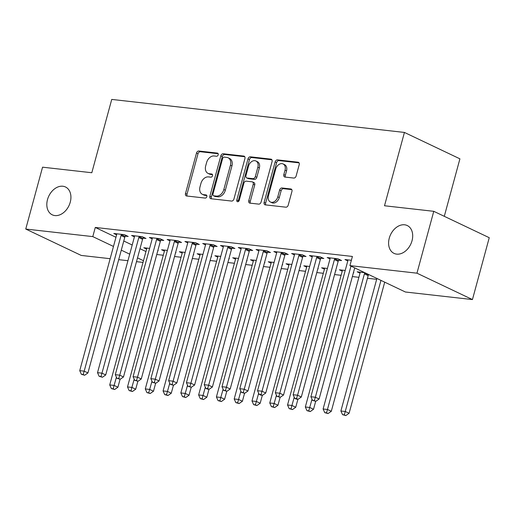 <?xml version="1.0" encoding="UTF-8"?>
<svg xmlns="http://www.w3.org/2000/svg" width="515" height="515" viewBox="0 0 515 515"><rect width="100%" height="100%" fill="white"/><g stroke="black" fill="none" stroke-linecap="round" stroke-linejoin="round"><path stroke-width="0.77" d="M218.193 154.815A1.654 1.197 -64.6 0 0 217.684 153.18A1.654 1.197 -64.6 0 0 217.401 153.103L198.854 151.011A2.363 1.712 -64.6 0 0 196.498 153.064L185.497 193.543A2.363 1.712 -64.6 0 0 186.23 195.874A2.363 1.712 -64.6 0 0 186.636 195.99L205.176 198.082A1.654 1.197 -64.6 0 0 206.83 196.646A1.654 1.197 -64.6 0 0 206.315 195.011A1.654 1.197 -64.6 0 0 206.032 194.934L203.637 194.664A7.564 5.478 -64.6 0 1 202.344 194.297A7.564 5.478 -64.6 0 1 200.007 186.836L200.921 183.462A7.564 5.478 -64.6 0 1 208.459 176.896L210.86 177.166A1.654 1.197 -64.6 0 0 212.508 175.731A1.654 1.197 -64.6 0 0 212 174.096A1.654 1.197 -64.6 0 0 211.717 174.019L209.315 173.748A7.564 5.478 -64.6 0 1 208.021 173.381A7.564 5.478 -64.6 0 1 205.685 165.92L206.605 162.547A7.564 5.478 -64.6 0 1 214.143 155.981L216.545 156.251A1.654 1.197 -64.6 0 0 218.193 154.815M389.263 238.175A15.411 11.163 -64.6 0 0 394.02 253.374A15.411 11.163 -64.6 0 0 412.026 240.743A15.411 11.163 -64.6 0 0 407.262 225.544A15.411 11.163 -64.6 0 0 389.263 238.175M47.489 199.62A15.411 11.163 -64.6 0 0 52.253 214.819A15.411 11.163 -64.6 0 0 70.252 202.189A15.411 11.163 -64.6 0 0 65.489 186.984A15.411 11.163 -64.6 0 0 47.489 199.62M293.775 178.061A2.363 1.712 -64.6 0 0 296.131 176.008L299.215 164.652A2.363 1.712 -64.6 0 0 298.488 162.322A2.363 1.712 -64.6 0 0 298.082 162.206L277.488 159.882A2.363 1.712 -64.6 0 0 275.132 161.935L264.131 202.414A2.363 1.712 -64.6 0 0 264.858 204.745A2.363 1.712 -64.6 0 0 265.264 204.861L285.864 207.184A2.363 1.712 -64.6 0 0 288.22 205.131L291.947 191.413A2.363 1.712 -64.6 0 0 291.213 189.082A2.363 1.712 -64.6 0 0 290.808 188.966L281.995 187.975A2.363 1.712 -64.6 0 0 279.639 190.022L277.791 196.827A6.322 4.577 -64.6 0 1 270.407 202.009A6.322 4.577 -64.6 0 1 268.457 195.777L275.692 169.126A6.322 4.577 -64.6 0 1 283.076 163.944A6.322 4.577 -64.6 0 1 285.033 170.175L283.823 174.617A2.363 1.712 -64.6 0 0 284.557 176.948A2.363 1.712 -64.6 0 0 284.962 177.063L293.775 178.061M349.917 265.618L416.957 273.182L472.442 299.569L405.402 292.005L349.917 265.618L352.408 256.451L95.281 227.443L92.79 236.61L113.48 246.447M110.152 258.697L81.235 255.434L25.75 229.046L42.558 167.182L91.812 172.737L111.736 99.421L404.43 132.439L384.505 205.762L433.765 211.317L416.957 273.182M25.75 229.046L92.79 236.61M244.934 158.523A2.363 1.712 -64.6 0 0 244.2 156.193A2.363 1.712 -64.6 0 0 243.801 156.084L223.201 153.76A2.363 1.712 -64.6 0 0 220.845 155.807L209.85 196.292A2.363 1.712 -64.6 0 0 210.577 198.623A2.363 1.712 -64.6 0 0 210.983 198.739L231.576 201.062A2.363 1.712 -64.6 0 0 233.932 199.009L244.934 158.523M250.342 156.817L270.942 159.141A2.363 1.712 -64.6 0 1 271.347 159.257A2.363 1.712 -64.6 0 1 272.075 161.588L261.079 202.067A2.363 1.712 -64.6 0 1 258.723 204.12L249.904 203.129A2.363 1.712 -64.6 0 1 249.505 203.013A2.363 1.712 -64.6 0 1 248.771 200.683L253.232 184.267A2.363 1.712 -64.6 0 0 252.505 181.93A2.363 1.712 -64.6 0 0 252.099 181.821L246.247 181.158A2.363 1.712 -64.6 0 0 243.891 183.211L239.25 200.303A1.654 1.197 -64.6 0 1 237.318 201.661A1.654 1.197 -64.6 0 1 236.803 200.026L247.985 158.871A2.363 1.712 -64.6 0 1 250.342 156.817L251.841 157.532L271.92 159.798M444.291 216.326L459.914 158.832L404.43 132.439M338.722 260.21L341.6 260.539L337.853 258.755L327.18 257.552L330.018 258.897M364.742 272.667L357.172 271.811L360.011 273.162M303.155 256.2L306.039 256.522L302.286 254.738L291.619 253.535L294.451 254.886M335.619 270.742L336.031 270.787L335.658 270.613M327.424 268.457L321.611 267.8L324.444 269.152M267.594 252.189L270.472 252.511L266.725 250.728L256.052 249.524L258.891 250.876M300.058 266.731L300.464 266.776L300.091 266.596M291.863 264.446L286.044 263.789L288.883 265.135M232.027 248.172L234.911 248.5L231.158 246.717L220.491 245.513L223.323 246.859M264.491 262.721L264.903 262.766L264.53 262.586M256.296 260.436L250.483 259.779L253.316 261.124M196.466 244.161L199.344 244.49L195.597 242.707L184.924 241.503L187.763 242.848M228.93 258.704L229.336 258.749L228.963 258.575M220.735 256.418L214.916 255.762L217.755 257.114M160.899 240.151L163.776 240.473L160.03 238.69L149.363 237.486L152.195 238.838M193.363 254.693L193.775 254.738L193.402 254.565M185.168 252.408L179.355 251.751L182.188 253.103M125.338 236.14L128.216 236.462L124.469 234.679L113.796 233.475L116.635 234.827M157.802 250.683L158.208 250.728L157.835 250.548M149.608 248.397L143.788 247.741L146.627 249.086M95.281 227.443L115.972 237.286M123.774 240.994L132.201 245.005M140.009 248.713L145.964 251.545M156.76 254.507L163.287 255.247M174.54 256.515L181.068 257.249M192.327 258.517L198.848 259.257M210.107 260.526L216.635 261.26M227.888 262.534L234.415 263.268M245.668 264.536L252.196 265.276M263.455 266.545L269.976 267.279M281.235 268.553L287.763 269.287M299.015 270.555L305.543 271.296M316.796 272.564L323.323 273.298M334.583 274.566L341.104 275.306M352.363 276.574L358.891 277.308M367.44 278.274L376.671 279.317M175.583 252.685L175.988 252.736L175.615 252.556M167.388 250.406L161.575 249.749L164.407 251.095M143.119 238.142L145.996 238.471L142.249 236.688L131.576 235.484L134.415 236.829M211.144 256.702L211.556 256.747L211.182 256.567M202.949 254.416L197.136 253.76L199.968 255.105M178.686 242.159L181.563 242.481L177.81 240.698L167.143 239.494L169.976 240.84M246.711 260.712L247.116 260.757L246.743 260.577M238.516 258.427L232.703 257.77L235.535 259.122M214.246 246.17L217.124 246.492L213.377 244.709L202.71 243.505L205.543 244.857M282.272 264.723L282.684 264.768L282.31 264.594M274.077 262.438L268.264 261.781L271.096 263.133M249.814 250.181L252.691 250.509L248.938 248.726L238.271 247.522L241.104 248.867M317.839 268.733L318.244 268.785L317.871 268.605M309.644 266.448L303.831 265.798L306.663 267.143M285.374 254.191L288.252 254.519L284.505 252.736L273.838 251.532L276.671 252.878M353.399 272.75L353.811 272.796L353.438 272.615M345.205 270.465L339.391 269.809L342.23 271.154M320.942 258.208L323.819 258.53L320.066 256.747L309.399 255.543L312.232 256.888M351.365 260.281L344.966 259.554L347.799 260.905M433.765 211.317L489.25 237.705L472.442 299.569M143.016 262.405L136.488 261.665M127.932 260.699L118.708 259.663M121.289 250.161L129.709 254.165M137.518 257.88L143.473 260.712M208.021 173.381L209.521 174.096A7.564 5.478 -64.6 0 0 210.815 174.463L209.315 173.748M212.489 174.649L210.815 174.463M202.344 194.297L203.843 195.011A7.564 5.478 -64.6 0 0 205.131 195.378L203.637 194.664M206.805 195.565L205.131 195.378M218.167 153.734L200.354 151.725A2.363 1.712 -64.6 0 0 197.998 153.773L186.997 194.258A2.363 1.712 -64.6 0 0 187.151 196.048M244.78 156.734L224.701 154.468A2.363 1.712 -64.6 0 0 222.345 156.521L211.35 197A2.363 1.712 -64.6 0 0 211.504 198.796M224.27 157.12A1.654 1.197 -64.6 0 0 222.615 158.556L212.965 194.091A1.654 1.197 -64.6 0 0 213.474 195.726A1.654 1.197 -64.6 0 0 213.757 195.803L216.287 196.093A7.564 5.478 -64.6 0 0 223.832 189.52L230.43 165.231A7.564 5.478 -64.6 0 0 228.094 157.777A7.564 5.478 -64.6 0 0 226.8 157.41L224.27 157.12M213.474 195.726L214.974 196.44A1.654 1.197 -64.6 0 0 215.257 196.518L213.757 195.803M228.094 157.777L229.593 158.485A7.564 5.478 -64.6 0 1 231.93 165.946L225.332 190.235A7.564 5.478 -64.6 0 1 217.787 196.801L215.257 196.518M252.505 181.93L253.998 182.645A2.363 1.712 -64.6 0 1 254.732 184.975L250.271 201.397A2.363 1.712 -64.6 0 0 250.425 203.187M251.841 157.532A2.363 1.712 -64.6 0 0 249.485 159.586L238.303 200.741A1.654 1.197 -64.6 0 0 238.265 201.597M257.861 167.227A6.322 4.577 -64.6 0 0 255.904 160.989A6.322 4.577 -64.6 0 0 248.52 166.178L245.97 175.564A2.363 1.712 -64.6 0 0 246.704 177.894A2.363 1.712 -64.6 0 0 247.103 178.01L252.955 178.666A2.363 1.712 -64.6 0 0 255.311 176.619L257.861 167.227L259.36 167.942A6.322 4.577 -64.6 0 0 257.403 161.704L255.904 160.989M246.704 177.894L248.204 178.608A2.363 1.712 -64.6 0 0 248.603 178.724L247.103 178.01M259.36 167.942L256.811 177.334A2.363 1.712 -64.6 0 1 254.455 179.381L248.603 178.724M283.076 163.944L284.576 164.652A6.322 4.577 -64.6 0 1 286.533 170.89L285.323 175.332A2.363 1.712 -64.6 0 0 285.477 177.121M270.407 202.009L271.907 202.723A6.322 4.577 -64.6 0 0 279.291 197.541L277.791 196.827M291.793 189.623L283.495 188.683A2.363 1.712 -64.6 0 0 281.139 190.737L279.291 197.541M299.061 162.856L278.988 160.596A2.363 1.712 -64.6 0 0 276.632 162.643L265.631 203.129A2.363 1.712 -64.6 0 0 265.785 204.919M146.666 248.063L146.685 248.41A2.408 1.745 115.4 0 1 146.575 249.286L109.727 384.924L114.169 385.426L117.922 387.209L120.085 379.233M113.152 388.786L111.375 388.587L114.652 389.501L113.152 388.786L116.416 377.16M111.375 388.587L109.727 384.924M117.922 387.209L114.652 389.501M121.585 234.357L121.392 234.679A2.408 1.745 -64.6 0 0 121.031 235.522L84.177 371.161L79.735 370.658L116.583 235.02A2.408 1.745 -64.6 0 0 116.686 234.151L116.673 233.804M125.827 235.329L125.139 236.462A2.408 1.745 -64.6 0 0 124.778 237.306L87.93 372.944L84.177 371.161L83.16 374.521L81.383 374.321L84.66 375.235L83.16 374.521M84.66 375.235L87.93 372.944M79.735 370.658L81.383 374.321M164.452 250.071L164.465 250.419A2.408 1.745 115.4 0 1 164.362 251.288L127.508 386.926L131.956 387.428L135.703 389.211L137.872 381.235M130.932 390.795L129.156 390.589L132.432 391.503L130.932 390.795L134.196 379.162M129.156 390.589L127.508 386.926M135.703 389.211L132.432 391.503M182.233 252.08L182.246 252.427A2.408 1.745 115.4 0 1 182.143 253.296L145.288 388.934L149.736 389.437L153.483 391.22L155.652 383.244M148.719 392.797L146.942 392.597L150.219 393.512L148.719 392.797L151.983 381.171M146.942 392.597L145.288 388.934M153.483 391.22L150.219 393.512M139.372 236.359L139.172 236.688A2.408 1.745 -64.6 0 0 138.812 237.524L101.964 373.163L97.515 372.667L134.37 237.022A2.408 1.745 -64.6 0 0 134.473 236.153L134.46 235.806M143.608 237.331L142.925 238.471A2.408 1.745 -64.6 0 0 142.565 239.308L105.71 374.946L101.964 373.163L100.94 376.529L99.163 376.33L102.44 377.244L100.94 376.529M102.44 377.244L105.71 374.946M97.515 372.667L99.163 376.33M157.152 238.368L156.953 238.69A2.408 1.745 -64.6 0 0 156.592 239.533L119.744 375.171L115.296 374.669L152.15 239.031A2.408 1.745 -64.6 0 0 152.253 238.162L152.24 237.814M161.395 239.34L160.706 240.473A2.408 1.745 -64.6 0 0 160.345 241.316L123.491 376.954L119.744 375.171L118.727 378.531L116.944 378.332L120.227 379.246L118.727 378.531M120.227 379.246L123.491 376.954M115.296 374.669L116.944 378.332M200.013 254.082L200.026 254.429A2.408 1.745 115.4 0 1 199.923 255.298L163.075 390.943L167.517 391.439L171.27 393.222L173.433 385.252M166.5 394.805L164.723 394.606L167.999 395.52L166.5 394.805L169.763 383.179M164.723 394.606L163.075 390.943M171.27 393.222L167.999 395.52M217.8 256.09L217.813 256.438A2.408 1.745 115.4 0 1 217.703 257.307L180.855 392.945L185.297 393.447L189.05 395.23L191.213 387.254M184.28 396.814L182.503 396.608L185.78 397.522L184.28 396.814L187.544 385.181M182.503 396.608L180.855 392.945M189.05 395.23L185.78 397.522M174.933 240.376L174.74 240.698A2.408 1.745 -64.6 0 0 174.379 241.541L137.524 377.18L133.082 376.677L169.931 241.039A2.408 1.745 -64.6 0 0 170.034 240.17L170.021 239.823M179.175 241.348L178.486 242.481A2.408 1.745 -64.6 0 0 178.126 243.325L141.271 378.963L137.524 377.18L136.507 380.54L134.73 380.34L138.007 381.255L136.507 380.54M138.007 381.255L141.271 378.963M133.082 376.677L134.73 380.34M192.719 242.378L192.52 242.707A2.408 1.745 -64.6 0 0 192.159 243.544L155.305 379.182L150.863 378.68L187.711 243.041A2.408 1.745 -64.6 0 0 187.821 242.172L187.801 241.825M196.955 243.35L196.267 244.49A2.408 1.745 -64.6 0 0 195.906 245.327L159.058 380.965L155.305 379.182L154.288 382.548L152.511 382.349L155.788 383.263L154.288 382.548M155.788 383.263L159.058 380.965M150.863 378.68L152.511 382.349M235.58 258.099L235.593 258.446A2.408 1.745 115.4 0 1 235.49 259.315L198.636 394.954L203.084 395.456L206.83 397.239L209 389.263M202.067 398.816L200.284 398.616L203.56 399.531L202.067 398.816L205.331 387.19M200.284 398.616L198.636 394.954M206.83 397.239L203.56 399.531M210.5 244.387L210.3 244.709A2.408 1.745 -64.6 0 0 209.94 245.552L173.091 381.19L168.643 380.688L205.498 245.05A2.408 1.745 -64.6 0 0 205.601 244.181L205.588 243.833M214.736 245.359L214.053 246.492A2.408 1.745 -64.6 0 0 213.693 247.335L176.838 382.973L173.091 381.19L172.068 384.551L170.291 384.351L173.568 385.265L172.068 384.551M173.568 385.265L176.838 382.973M168.643 380.688L170.291 384.351M253.361 260.101L253.374 260.448A2.408 1.745 115.4 0 1 253.271 261.317L216.416 396.956L220.864 397.458L224.611 399.241L226.78 391.271M219.847 400.825L218.07 400.625L221.347 401.539L219.847 400.825L223.111 389.192M218.07 400.625L216.416 396.956M224.611 399.241L221.347 401.539M228.28 246.389L228.087 246.717A2.408 1.745 -64.6 0 0 227.72 247.554L190.872 383.199L186.424 382.697L223.278 247.058A2.408 1.745 -64.6 0 0 223.381 246.183L223.368 245.835M232.523 247.367L231.834 248.5A2.408 1.745 -64.6 0 0 231.473 249.337L194.619 384.982L190.872 383.199L189.855 386.559L188.072 386.359L191.355 387.274L189.855 386.559M191.355 387.274L194.619 384.982M186.424 382.697L188.072 386.359M271.141 262.109L271.154 262.457A2.408 1.745 115.4 0 1 271.051 263.326L234.203 398.964L238.645 399.466L242.398 401.249L244.561 393.273M237.627 402.827L235.851 402.627L239.127 403.541L237.627 402.827L240.891 391.2M235.851 402.627L234.203 398.964M242.398 401.249L239.127 403.541M246.061 248.397L245.867 248.719A2.408 1.745 -64.6 0 0 245.507 249.563L208.652 385.201L204.21 384.699L241.059 249.06A2.408 1.745 -64.6 0 0 241.162 248.191L241.149 247.844M250.303 249.369L249.614 250.502A2.408 1.745 -64.6 0 0 249.254 251.346L212.405 386.984L208.652 385.201L207.635 388.568L205.858 388.362L207.358 389.076L209.135 389.276L207.635 388.568M209.135 389.276L212.405 386.984M204.21 384.699L205.858 388.362M288.928 264.111L288.941 264.459A2.408 1.745 115.4 0 1 288.838 265.334L251.983 400.973L256.425 401.475L260.178 403.258L262.341 395.282M255.408 404.835L253.631 404.635L256.908 405.55L255.408 404.835L258.672 393.209M253.631 404.635L251.983 400.973M260.178 403.258L256.908 405.55M263.847 250.406L263.648 250.728A2.408 1.745 -64.6 0 0 263.287 251.571L226.433 387.209L221.991 386.707L258.839 251.069A2.408 1.745 -64.6 0 0 258.948 250.2L258.929 249.852M268.083 251.378L267.394 252.511A2.408 1.745 -64.6 0 0 267.034 253.354L230.186 388.992L226.433 387.209L225.416 390.57L223.639 390.37L226.915 391.284L225.416 390.57M226.915 391.284L230.186 388.992M221.991 386.707L223.639 390.37M306.708 266.12L306.721 266.467A2.408 1.745 115.4 0 1 306.618 267.337L269.763 402.975L274.212 403.477L277.958 405.26L280.128 397.284M273.195 406.844L271.411 406.638L274.695 407.552L273.195 406.844L276.458 395.211M271.411 406.638L269.763 402.975M277.958 405.26L274.695 407.552M281.628 252.408L281.428 252.736A2.408 1.745 -64.6 0 0 281.068 253.573L244.219 389.211L239.771 388.716L276.626 253.071A2.408 1.745 -64.6 0 0 276.729 252.202L276.716 251.854M285.864 253.38L285.181 254.519A2.408 1.745 -64.6 0 0 284.821 255.356L247.966 390.994L244.219 389.211L243.196 392.578L241.419 392.379L244.696 393.293L243.196 392.578M244.696 393.293L247.966 390.994M239.771 388.716L241.419 392.379M324.489 268.128L324.502 268.476A2.408 1.745 115.4 0 1 324.399 269.345L287.544 404.983L291.992 405.485L295.739 407.268L297.908 399.292M290.975 408.846L289.198 408.646L292.475 409.56L290.975 408.846L294.239 397.219M289.198 408.646L287.544 404.983M295.739 407.268L292.475 409.56M299.408 254.416L299.215 254.738A2.408 1.745 -64.6 0 0 298.855 255.582L262 391.22L257.552 390.718L294.406 255.08A2.408 1.745 -64.6 0 0 294.509 254.21L294.496 253.863M303.65 255.389L302.962 256.522A2.408 1.745 -64.6 0 0 302.601 257.365L265.746 393.003L262 391.22L260.983 394.58L259.206 394.381L260.699 395.095L262.483 395.295L260.983 394.58M262.483 395.295L265.746 393.003M257.552 390.718L259.206 394.381M342.269 270.13L342.282 270.478A2.408 1.745 115.4 0 1 342.179 271.347L305.331 406.992L309.773 407.487L313.526 409.271L315.689 401.301M308.755 410.854L306.979 410.655L310.255 411.569L308.755 410.854L312.019 399.228M306.979 410.655L305.331 406.992M313.526 409.271L310.255 411.569M317.189 256.425L316.995 256.747A2.408 1.745 -64.6 0 0 316.635 257.59L279.78 393.228L275.338 392.726L312.187 257.088A2.408 1.745 -64.6 0 0 312.29 256.219L312.277 255.865M321.431 257.397L320.742 258.53A2.408 1.745 -64.6 0 0 320.382 259.373L283.533 395.011L279.78 393.228L278.763 396.589L276.986 396.389L280.263 397.303L278.763 396.589M280.263 397.303L283.533 395.011M275.338 392.726L276.986 396.389M360.056 272.139L360.069 272.486A2.408 1.745 115.4 0 1 359.966 273.356L323.111 408.994L327.559 409.496L331.306 411.279L368.161 275.641A2.408 1.745 115.4 0 1 368.521 274.798L368.676 274.54M326.536 412.856L324.759 412.657L328.036 413.571L326.536 412.856L364.408 273.858A2.408 1.745 115.4 0 1 364.768 273.014L364.929 272.757M324.759 412.657L323.111 408.994M331.306 411.279L328.036 413.571M334.975 258.427L334.776 258.755A2.408 1.745 -64.6 0 0 334.415 259.592L297.561 395.23L293.119 394.728L329.967 259.09A2.408 1.745 -64.6 0 0 330.076 258.221L330.057 257.873M339.211 259.399L338.529 260.539A2.408 1.745 -64.6 0 0 338.162 261.375L301.314 397.014L297.561 395.23L296.543 398.597L294.767 398.398L296.267 399.106L298.043 399.305L296.543 398.597M298.043 399.305L301.314 397.014M293.119 394.728L294.767 398.398M376.903 278.454L340.891 411.002L345.34 411.504L349.086 413.288L384.711 282.162M344.323 414.865L342.539 414.665L345.823 415.579L344.323 414.865L380.965 280.379M342.539 414.665L340.891 411.002M349.086 413.288L345.823 415.579M350.973 266.12L315.347 397.239L310.899 396.737L347.754 261.099A2.408 1.745 -64.6 0 0 347.857 260.23L347.844 259.882M354.719 267.897L319.094 399.022L315.347 397.239L314.33 400.599L312.547 400.4L315.824 401.314L314.33 400.599M315.824 401.314L319.094 399.022M310.899 396.737L312.547 400.4M217.922 153.354L217.401 153.103M206.56 195.185L206.032 194.934M212.238 174.27L211.717 174.019M186.997 194.258L185.497 193.543M197.998 153.773L196.498 153.064M200.354 151.725L198.854 151.011M211.35 197L209.85 196.292M222.345 156.521L220.845 155.807M224.701 154.468L223.201 153.76M244.548 156.438L243.801 156.084M217.787 196.801L216.287 196.093M225.332 190.235L223.832 189.52M231.93 165.946L230.43 165.231M271.688 159.495L270.942 159.141M250.271 201.397L248.771 200.683M254.732 184.975L253.232 184.267M238.303 200.741L236.803 200.026M249.485 159.586L247.985 158.871M254.455 179.381L252.955 178.666M256.811 177.334L255.311 176.619M285.323 175.332L283.823 174.617M286.533 170.89L285.033 170.175M281.139 190.737L279.639 190.022M283.495 188.683L281.995 187.975M291.561 189.32L290.808 188.966M265.631 203.129L264.131 202.414M276.632 162.643L275.132 161.935M278.988 160.596L277.488 159.882M298.829 162.56L298.082 162.206M121.392 234.679L125.139 236.462M121.031 235.522L124.778 237.306M139.172 236.688L142.925 238.471M138.812 237.524L142.565 239.308M156.953 238.69L160.706 240.473M156.592 239.533L160.345 241.316M174.74 240.698L178.486 242.481M174.379 241.541L178.126 243.325M192.52 242.707L196.267 244.49M192.159 243.544L195.906 245.327M210.3 244.709L214.053 246.492M209.94 245.552L213.693 247.335M228.087 246.717L231.834 248.5M227.72 247.554L231.473 249.337M245.867 248.719L249.614 250.502M245.507 249.563L249.254 251.346M263.648 250.728L267.394 252.511M263.287 251.571L267.034 253.354M281.428 252.736L285.181 254.519M281.068 253.573L284.821 255.356M299.215 254.738L302.962 256.522M298.855 255.582L302.601 257.365M316.995 256.747L320.742 258.53M316.635 257.59L320.382 259.373M368.161 275.641L364.408 273.858M368.521 274.798L364.768 273.014M334.776 258.755L338.529 260.539M334.415 259.592L338.162 261.375"/></g></svg>
